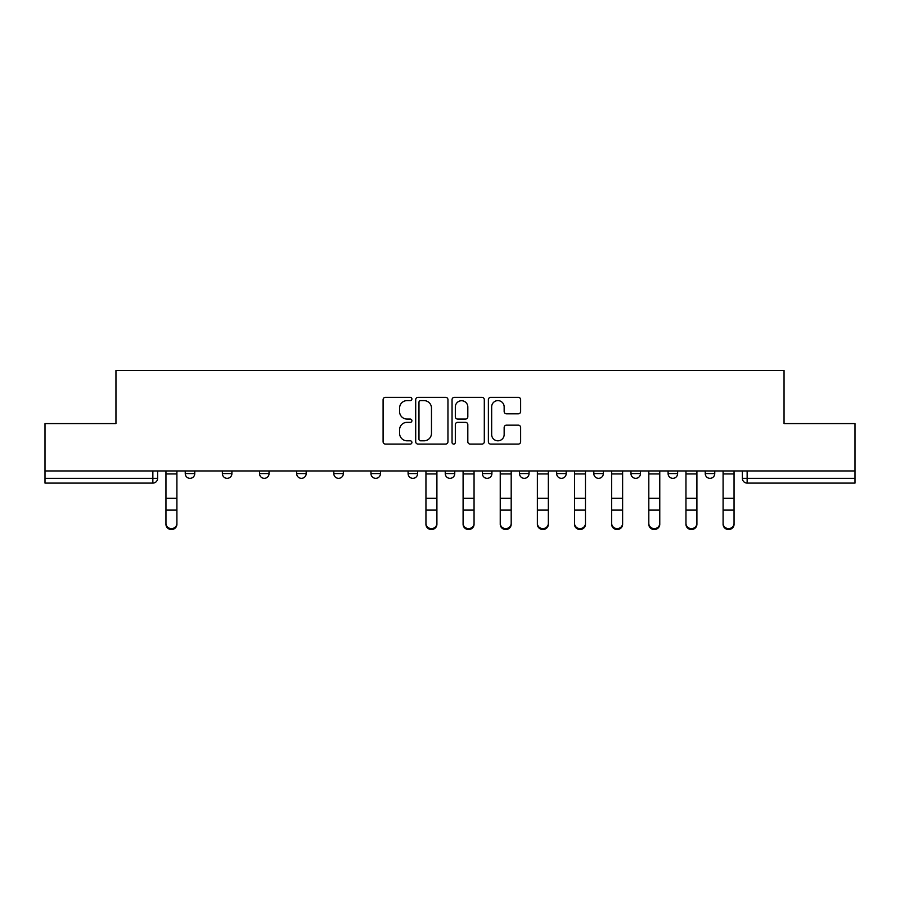 <?xml version="1.0" encoding="UTF-8"?>
<svg xmlns="http://www.w3.org/2000/svg" width="900" height="900" viewBox="0 0 900 900"><rect width="100%" height="100%" fill="white"/><g stroke="black" fill="none" stroke-linecap="round" stroke-linejoin="round"><path stroke-width="1.35" d="M411.907 398.981A1.631 1.631 0 0 0 410.265 397.339L385.436 397.339A2.34 2.34 0 0 0 383.096 399.679L383.096 441.743A2.34 2.34 0 0 0 385.436 444.082L410.265 444.082A1.631 1.631 0 0 0 411.907 442.451A1.631 1.631 0 0 0 410.265 440.809L407.059 440.809A7.481 7.481 0 0 1 399.577 433.339L399.577 429.829A7.481 7.481 0 0 1 407.059 422.348L410.265 422.348A1.631 1.631 0 0 0 411.907 420.716A1.631 1.631 0 0 0 410.265 419.074L407.059 419.074A7.481 7.481 0 0 1 399.577 411.604L399.577 408.094A7.481 7.481 0 0 1 407.059 400.613L410.265 400.613A1.631 1.631 0 0 0 411.907 398.981M593.809 470.947L593.809 473.569L603.337 473.569A4.759 4.759 0 0 1 598.567 478.339A4.759 4.759 0 0 1 593.809 473.569L593.809 470.947M519.525 470.947L519.525 473.569L529.043 473.569A4.759 4.759 0 0 1 524.284 478.339A4.759 4.759 0 0 1 519.525 473.569L519.525 470.947M482.377 470.947L482.377 473.569L491.906 473.569A4.759 4.759 0 0 1 487.147 478.339A4.759 4.759 0 0 1 482.377 473.569L482.377 470.947M445.241 470.947L445.241 473.569L454.759 473.569A4.759 4.759 0 0 1 450 478.339A4.759 4.759 0 0 1 445.241 473.569L445.241 470.947M408.094 470.947L408.094 473.569L417.623 473.569A4.759 4.759 0 0 1 412.853 478.339A4.759 4.759 0 0 1 408.094 473.569L408.094 470.947M370.957 470.947L370.957 473.569L380.475 473.569A4.759 4.759 0 0 1 375.716 478.339A4.759 4.759 0 0 1 370.957 473.569L370.957 470.947M333.81 470.947L333.81 473.569L343.339 473.569A4.759 4.759 0 0 1 338.569 478.339A4.759 4.759 0 0 1 333.81 473.569L333.81 470.947M296.662 473.569L296.662 470.947L296.662 473.569A4.759 4.759 0 0 0 301.433 478.339A4.759 4.759 0 0 1 296.662 473.569L306.191 473.569A4.759 4.759 0 0 1 301.433 478.339A4.759 4.759 0 0 0 306.191 473.569L306.191 470.947M259.526 473.569L259.526 470.947L259.526 473.569A4.759 4.759 0 0 0 264.285 478.339A4.759 4.759 0 0 1 259.526 473.569L269.044 473.569A4.759 4.759 0 0 1 264.285 478.339M518.299 413.82A2.34 2.34 0 0 0 520.639 411.48L520.639 399.679A2.34 2.34 0 0 0 518.299 397.339L490.725 397.339A2.34 2.34 0 0 0 488.385 399.679L488.385 441.743A2.34 2.34 0 0 0 490.725 444.082L518.299 444.082A2.34 2.34 0 0 0 520.639 441.743L520.639 427.489A2.34 2.34 0 0 0 518.299 425.16L506.498 425.16A2.34 2.34 0 0 0 504.157 427.489L504.157 434.565A6.255 6.255 0 0 1 497.914 440.809A6.255 6.255 0 0 1 491.659 434.565L491.659 406.868A6.255 6.255 0 0 1 497.914 400.613A6.255 6.255 0 0 1 504.157 406.868L504.157 411.48A2.34 2.34 0 0 0 506.498 413.82L518.299 413.82M45 470.947L45 423.574L115.954 423.574L115.954 370.474L784.046 370.474L784.046 423.574L855 423.574L855 470.947L45 470.947L45 478.339L157.624 478.339L157.624 470.947M447.952 399.679A2.34 2.34 0 0 0 445.613 397.339L418.039 397.339A2.34 2.34 0 0 0 415.699 399.679L415.699 441.743A2.34 2.34 0 0 0 418.039 444.082L445.613 444.082A2.34 2.34 0 0 0 447.952 441.743L447.952 399.679M454.387 397.339L481.961 397.339A2.34 2.34 0 0 1 484.301 399.679L484.301 441.743A2.34 2.34 0 0 1 481.961 444.082L470.16 444.082A2.34 2.34 0 0 1 467.82 441.743L467.82 424.688A2.34 2.34 0 0 0 465.48 422.348L457.65 422.348A2.34 2.34 0 0 0 455.321 424.688L455.321 442.451A1.631 1.631 0 0 1 453.679 444.082A1.631 1.631 0 0 1 452.048 442.451L452.048 399.679A2.34 2.34 0 0 1 454.387 397.339M742.376 470.947L742.376 478.339L855 478.339L855 483.098L747.146 483.098A4.759 4.759 0 0 1 742.376 478.339M855 470.947L855 478.339M152.854 470.947L152.854 483.098A4.759 4.759 0 0 0 157.624 478.339A4.759 4.759 0 0 1 152.854 483.098L45 483.098L45 478.339M714.758 470.947L714.758 473.569A4.759 4.759 0 0 1 709.999 478.339A4.759 4.759 0 0 1 705.24 473.569L714.758 473.569A4.759 4.759 0 0 1 709.999 478.339M705.24 470.947L705.24 473.569M677.621 470.947L677.621 473.569A4.759 4.759 0 0 1 672.863 478.339A4.759 4.759 0 0 1 668.092 473.569A4.759 4.759 0 0 0 672.863 478.339M668.092 470.947L668.092 473.569L677.621 473.569M640.474 470.947L640.474 473.569A4.759 4.759 0 0 1 635.715 478.339A4.759 4.759 0 0 1 630.956 473.569A4.759 4.759 0 0 0 635.715 478.339M630.956 470.947L630.956 473.569L640.474 473.569M603.337 470.947L603.337 473.569M566.19 470.947L566.19 473.569A4.759 4.759 0 0 1 561.431 478.339A4.759 4.759 0 0 1 556.661 473.569L566.19 473.569M556.661 470.947L556.661 473.569M529.043 470.947L529.043 473.569L529.043 470.947M491.906 470.947L491.906 473.569M454.759 470.947L454.759 473.569L454.759 470.947M417.623 473.569L417.623 470.947L417.623 473.569A4.759 4.759 0 0 1 412.853 478.339M380.475 473.569L380.475 470.947L380.475 473.569A4.759 4.759 0 0 1 375.716 478.339M343.339 473.569L343.339 470.947L343.339 473.569A4.759 4.759 0 0 1 338.569 478.339M269.044 470.947L269.044 473.569M231.907 470.947L231.907 473.569A4.759 4.759 0 0 1 227.138 478.339A4.759 4.759 0 0 1 222.379 473.569A4.759 4.759 0 0 0 227.138 478.339A4.759 4.759 0 0 0 231.907 473.569L231.907 470.947M222.379 470.947L222.379 473.569L231.907 473.569M194.76 470.947L194.76 473.569A4.759 4.759 0 0 1 190.001 478.339A4.759 4.759 0 0 1 185.243 473.569L194.76 473.569L194.76 470.947M185.243 470.947L185.243 473.569M420.615 400.613A1.631 1.631 0 0 0 418.973 402.255L418.973 439.178A1.631 1.631 0 0 0 420.615 440.809L424.001 440.809A7.481 7.481 0 0 0 431.483 433.339L431.483 408.094A7.481 7.481 0 0 0 424.001 400.613L420.615 400.613M467.82 406.98A6.255 6.255 0 0 0 461.565 400.736A6.255 6.255 0 0 0 455.321 406.98L455.321 416.745A2.34 2.34 0 0 0 457.65 419.074L465.48 419.074A2.34 2.34 0 0 0 467.82 416.745L467.82 406.98M165.949 524.295L165.949 523.373A5.479 5.231 0 0 0 171.428 528.604A5.479 5.231 0 0 0 176.906 523.373L176.906 524.295A5.479 5.231 180 0 1 171.428 529.526A5.479 5.231 180 0 1 165.949 524.295L165.949 511.02M165.949 470.947L165.949 523.373M176.906 470.947L176.906 523.373M463.095 524.295L463.095 523.373A5.479 5.231 0 0 0 468.574 528.604A5.479 5.231 0 0 0 474.053 523.373L474.053 524.295A5.479 5.231 180 0 1 468.574 529.526A5.479 5.231 180 0 1 463.095 524.295L463.095 511.02M511.189 524.295L511.189 523.373L511.189 524.295A5.479 5.231 180 0 1 505.71 529.526A5.479 5.231 180 0 1 500.243 524.295L500.243 511.02M537.379 524.295L537.379 523.373A5.479 5.231 0 0 0 542.858 528.604A5.479 5.231 0 0 0 548.336 523.373L548.336 524.295A5.479 5.231 180 0 1 542.858 529.526A5.479 5.231 180 0 1 537.379 524.295L537.379 511.02M574.526 524.295L574.526 523.373A5.479 5.231 0 0 0 580.005 528.604A5.479 5.231 0 0 0 585.472 523.373L585.472 524.295A5.479 5.231 180 0 1 580.005 529.526A5.479 5.231 180 0 1 574.526 524.295L574.526 511.02M611.663 524.295L611.663 523.373A5.479 5.231 0 0 0 617.141 528.604A5.479 5.231 0 0 0 622.62 523.373L622.62 524.295A5.479 5.231 180 0 1 617.141 529.526A5.479 5.231 180 0 1 611.663 524.295L611.663 511.02M436.905 523.373L436.905 524.295A5.479 5.231 180 0 1 431.426 529.526A5.479 5.231 180 0 1 425.947 524.295L425.947 523.373A5.479 5.231 0 0 0 431.426 528.604A5.479 5.231 0 0 0 436.905 523.373L436.905 510.109L425.947 510.109L425.947 523.373M425.947 470.947L425.947 510.109M436.905 470.947L436.905 510.109M463.095 470.947L463.095 523.373M474.053 470.947L474.053 523.373M500.243 523.373A5.479 5.231 0 0 0 505.71 528.604A5.479 5.231 0 0 0 511.189 523.373L511.189 510.109L500.243 510.109L500.243 524.295M500.243 470.947L500.243 510.109M511.189 470.947L511.189 510.109M537.379 470.947L537.379 523.373M548.336 470.947L548.336 523.373M574.526 470.947L574.526 523.373M585.472 470.947L585.472 523.373M611.663 470.947L611.663 523.373M622.62 470.947L622.62 523.373M648.81 524.295L648.81 523.373A5.479 5.231 0 0 0 654.289 528.604A5.479 5.231 0 0 0 659.768 523.373L659.768 524.295A5.479 5.231 180 0 1 654.289 529.526A5.479 5.231 180 0 1 648.81 524.295L648.81 511.02M648.81 470.947L648.81 523.373M659.768 470.947L659.768 523.373M685.957 524.295L685.957 523.373A5.479 5.231 0 0 0 691.425 528.604A5.479 5.231 0 0 0 696.904 523.373L696.904 524.295A5.479 5.231 180 0 1 691.425 529.526A5.479 5.231 180 0 1 685.957 524.295L685.957 511.02M685.957 470.947L685.957 523.373M696.904 470.947L696.904 523.373M723.094 524.295L723.094 523.373A5.479 5.231 0 0 0 728.572 528.604A5.479 5.231 0 0 0 734.051 523.373L734.051 524.295A5.479 5.231 180 0 1 728.572 529.526A5.479 5.231 180 0 1 723.094 524.295L723.094 511.02M723.094 470.947L723.094 523.373M734.051 470.947L734.051 523.373M747.146 470.947L747.146 483.098M176.906 473.94L165.949 473.94M176.906 498.319L165.949 498.319M176.906 510.109L165.949 510.109M436.905 473.94L425.947 473.94M436.905 498.319L425.947 498.319M474.053 473.94L463.095 473.94M474.053 498.319L463.095 498.319M474.053 510.109L463.095 510.109M511.189 473.94L500.243 473.94M511.189 498.319L500.243 498.319M548.336 473.94L537.379 473.94M548.336 498.319L537.379 498.319M548.336 510.109L537.379 510.109M585.472 473.94L574.526 473.94M585.472 498.319L574.526 498.319M585.472 510.109L574.526 510.109M622.62 473.94L611.663 473.94M622.62 498.319L611.663 498.319M622.62 510.109L611.663 510.109M659.768 473.94L648.81 473.94M659.768 498.319L648.81 498.319M659.768 510.109L648.81 510.109M696.904 473.94L685.957 473.94M696.904 498.319L685.957 498.319M696.904 510.109L685.957 510.109M734.051 473.94L723.094 473.94M734.051 498.319L723.094 498.319M734.051 510.109L723.094 510.109"/></g></svg>
